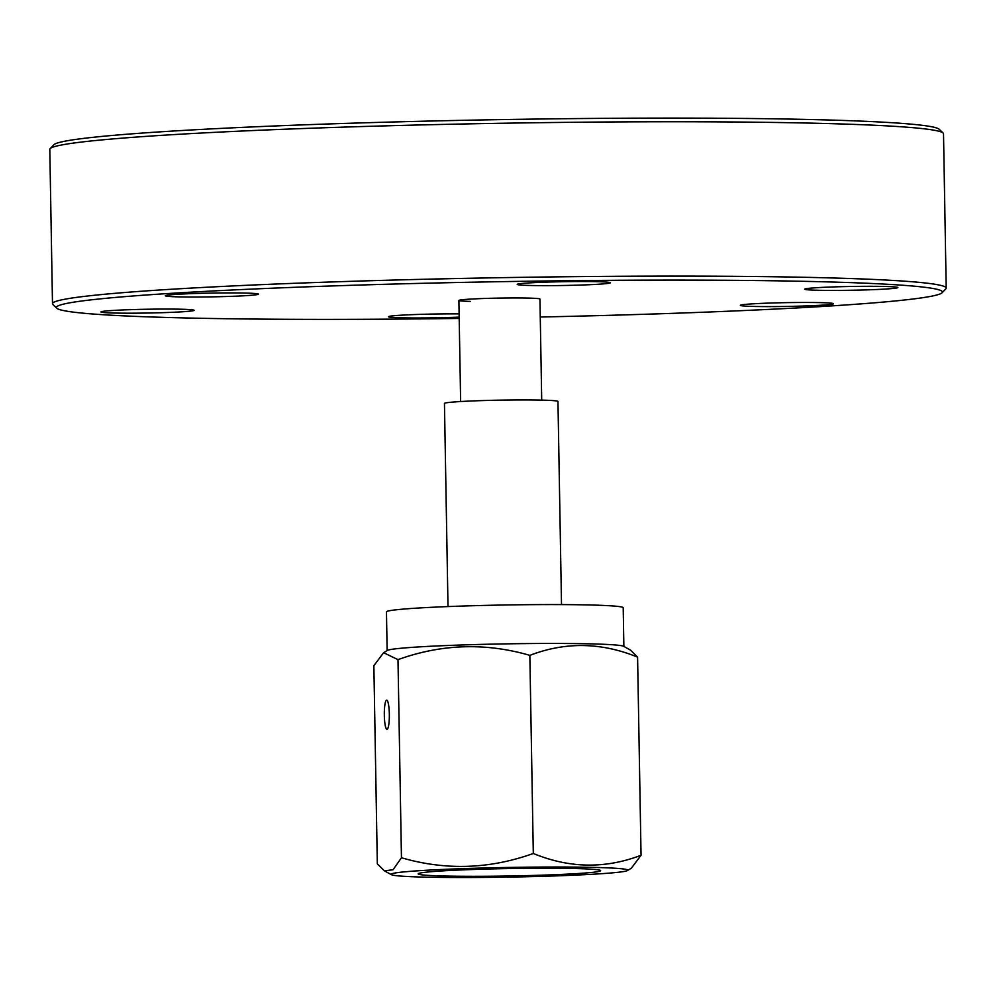 <?xml version="1.0" encoding="UTF-8"?>
<svg xmlns="http://www.w3.org/2000/svg" width="996" height="996" viewBox="0 0 996 996"><rect width="100%" height="100%" fill="white"/><g stroke="black" fill="none" stroke-linecap="round" stroke-linejoin="round"><path stroke-width="1.49" d="M470.249 301.402A40.537 1.656 -1 0 1 458.882 300.456A40.537 1.656 -1 0 1 506.379 298.003A40.537 1.656 -1 0 1 539.944 299.037L541.712 400.118M203.906 296.97A46.613 1.905 -1 0 1 165.348 295.7A46.613 1.905 -1 0 1 219.917 292.961A46.613 1.905 -1 0 1 258.462 294.081A46.613 1.905 -1 0 1 203.906 296.97M139.527 313.142A46.613 1.905 -1 0 1 100.969 311.86A46.613 1.905 -1 0 1 155.538 309.121A46.613 1.905 -1 0 1 194.096 310.242A46.613 1.905 -1 0 1 139.527 313.142M459.168 317.114A46.613 1.905 -1 0 1 427.035 317.923A46.613 1.905 -1 0 1 388.477 316.653A46.613 1.905 -1 0 1 443.046 313.902A46.613 1.905 -1 0 1 459.106 313.865M778.922 306.544A46.613 1.905 -1 0 1 740.364 305.262A46.613 1.905 -1 0 1 794.933 302.523A46.613 1.905 -1 0 1 833.478 303.643A46.613 1.905 -1 0 1 778.922 306.544M843.288 290.371A46.613 1.905 -1 0 1 804.731 289.101A46.613 1.905 -1 0 1 859.299 286.362A46.613 1.905 -1 0 1 897.844 287.471A46.613 1.905 -1 0 1 843.288 290.371M555.78 285.591A46.613 1.905 -1 0 1 517.223 284.321A46.613 1.905 -1 0 1 571.791 281.569A46.613 1.905 -1 0 1 610.336 282.69A46.613 1.905 -1 0 1 555.78 285.591M540.268 317.014A443.096 18.053 179 0 0 942.079 292.762A443.096 18.053 179 0 0 575.514 280.635A443.096 18.053 179 0 0 56.772 308.212A443.096 18.053 179 0 0 423.312 318.857A443.096 18.053 179 0 0 459.193 318.434M56.772 308.212L52.875 304.452A446.918 18.202 -1 0 1 52.489 303.718A446.918 18.202 -1 0 1 576.111 276.639A446.918 18.202 -1 0 1 946.2 288.118A446.918 18.202 -1 0 1 945.839 288.865L942.079 292.762M50.161 148.616L53.921 144.731A443.096 18.053 -1 0 1 572.688 118.624A443.096 18.053 -1 0 1 939.228 129.281L943.125 133.028A446.918 18.202 179 0 0 573.41 122.284A446.918 18.202 179 0 0 50.161 148.616A446.918 18.202 179 0 0 49.8 149.363L52.489 303.718M946.2 288.118L943.511 133.763A446.918 18.202 179 0 0 943.125 133.028M448.001 606.564L444.453 403.43A56.76 2.316 -1 0 1 510.96 399.994A56.76 2.316 -1 0 1 557.959 401.45L561.507 604.584M391.341 874.662L384.332 870.79L377.322 863.806L373.861 665.677L383.597 652.716L387.432 650.413A118.387 4.818 -1 0 1 525.838 643.59A118.387 4.818 -1 0 1 623.571 646.292L630.58 650.164L637.589 657.148L641.051 855.278L631.315 868.251L627.48 870.541A118.387 4.818 -1 0 1 489.073 877.376A118.387 4.818 -1 0 1 391.341 874.662A118.387 4.818 -1 0 1 529.735 867.155A118.387 4.818 -1 0 1 627.48 870.541M387.133 650.587L386.46 611.88A118.387 4.818 -1 0 1 525.153 604.709A118.387 4.818 -1 0 1 623.197 607.747L623.87 646.454M383.597 652.716L397.989 659.626C441.577 643.951 485.538 642.532 529.847 655.356C565.429 641.698 601.335 642.296 637.589 657.148M529.847 655.356L533.308 853.485C569.376 868.338 605.294 868.935 641.051 855.278M384.332 715.365A14.591 2.515 89.4 0 1 386.685 700.138A14.591 2.515 89.4 0 1 389.336 714.107A14.591 2.515 89.4 0 1 386.983 729.333A14.591 2.515 89.4 0 1 384.332 715.365M493.742 876.206A91.221 3.71 -1 0 1 418.27 873.704A91.221 3.71 -1 0 1 525.079 868.325A91.221 3.71 -1 0 1 600.538 870.529A91.221 3.71 -1 0 1 493.742 876.206M384.332 870.79L393.071 869.769L401.45 857.755L397.989 659.626M401.45 857.755C445.536 870.591 489.497 869.172 533.308 853.485M460.638 401.525L458.882 300.456"/></g></svg>
